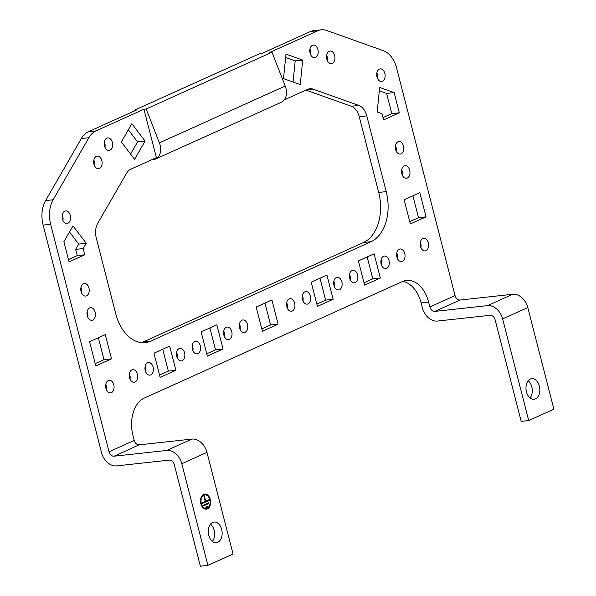 <?xml version="1.0" encoding="UTF-8"?>
<svg xmlns="http://www.w3.org/2000/svg" width="596" height="596" viewBox="0 0 596 596"><rect width="100%" height="100%" fill="white"/><g stroke="black" fill="none" stroke-linecap="round" stroke-linejoin="round"><path stroke-width="0.89" d="M321.281 29.8L313.757 30.627A25.308 16.785 83.8 0 0 310.293 31.581L262.24 53.267L260.027 53.506L134.212 110.305L136.424 110.059L88.364 131.753A25.308 16.785 83.8 0 0 81.339 138.54L45.594 200.591A25.308 16.785 83.8 0 0 43.113 225.102L101.521 452.602A15.183 11.108 -114.3 0 0 116.548 465.886L169.257 460.119A5.059 3.703 -114.3 0 1 174.27 464.552L200.368 566.2L207.9 565.373L233.058 554.019L206.961 452.371A15.183 11.108 65.7 0 0 191.934 439.081L139.226 444.847A5.059 3.703 65.7 0 1 134.219 440.414L132.975 435.579A30.366 20.145 83.8 0 1 144.388 398.016L402.307 281.588A30.366 20.145 83.8 0 1 406.465 280.448A30.366 20.145 83.8 0 1 428.636 302.112L429.88 306.955L455.046 295.594L396.631 68.1A25.308 16.785 83.8 0 0 383.384 50.69L326.519 30.448A25.308 16.785 83.8 0 0 321.281 29.8A25.308 16.785 83.8 0 0 317.817 30.754L269.764 52.448L271.977 52.202L146.162 108.994L143.949 109.239L95.896 130.926A25.308 16.785 83.8 0 0 88.864 137.721L53.126 199.764A25.308 16.785 83.8 0 0 50.638 224.275L109.053 451.775L134.219 440.414M109.053 451.775A5.059 3.703 65.7 0 0 114.059 456.201L166.776 450.442A15.183 11.108 65.7 0 1 181.795 463.725L206.961 452.371M207.9 565.373L181.795 463.725M455.046 295.594A5.059 3.703 65.7 0 0 460.052 300.026L512.769 294.26L487.603 305.621A15.183 11.108 65.7 0 1 502.629 318.905L527.788 307.551L553.893 409.199L528.726 420.553L502.629 318.905M487.603 305.621L434.886 311.38A5.059 3.703 65.7 0 1 429.88 306.955M528.726 420.553L521.195 421.379L495.097 319.732A5.059 3.703 -114.3 0 0 490.091 315.299L437.375 321.065A15.183 11.108 -114.3 0 1 422.348 307.774L421.111 302.939A30.366 20.145 83.8 0 0 402.762 281.394M512.769 294.26A15.183 11.108 65.7 0 1 527.788 307.551M208.831 503.516L208.645 502.786L203.668 505.035L203.854 505.758L208.831 503.516L208.079 503.598L207.952 503.098M203.795 505.535L208.079 503.598M202.61 507.338A6.832 4.53 83.8 0 0 205.553 508.485L206.305 508.403A6.832 4.53 83.8 0 0 209.814 499.694A6.832 4.53 83.8 0 0 204.823 494.822A6.832 4.53 83.8 0 0 201.321 503.531A6.832 4.53 83.8 0 0 206.305 508.403M200.845 503.739A7.592 5.036 83.8 0 0 206.387 509.163A7.592 5.036 83.8 0 0 210.284 499.485A7.592 5.036 83.8 0 0 204.741 494.069A7.592 5.036 83.8 0 0 200.845 503.739M206.015 509.178A7.592 5.036 83.8 0 0 208.935 506.645M205.791 507.047L205.978 507.77L208.071 506.823L207.885 506.101L205.791 507.047M212.392 541.392A10.378 6.884 83.8 0 0 214.135 530.276A10.378 6.884 83.8 0 0 210.507 524.167M208.771 535.275A10.378 6.884 83.8 0 0 216.341 542.68A10.378 6.884 83.8 0 0 221.667 529.457A10.378 6.884 83.8 0 0 214.091 522.051A10.378 6.884 83.8 0 0 208.771 535.275M526.454 391.877A10.378 6.884 83.8 0 0 534.023 399.275A10.378 6.884 83.8 0 0 539.35 386.052A10.378 6.884 83.8 0 0 531.774 378.654A10.378 6.884 83.8 0 0 526.454 391.877M201.537 503.024L201.724 503.747L209.591 500.2L209.405 499.478L205.709 501.147L204.339 495.82L203.869 496.028L205.233 501.355L201.537 503.024M204.823 494.822L204.07 494.903A6.832 4.53 83.8 0 0 201.441 496.662M207.766 495.969A7.592 5.036 83.8 0 0 204.368 494.129M201.664 503.523L208.838 500.282L208.712 499.791M209.591 500.2L208.838 500.282M205.709 501.147L205.195 501.199M205.918 507.546L207.319 506.905L207.192 506.414M208.071 506.823L207.319 506.905M151.63 159.788A14.17 10.363 65.7 0 0 155.4 159.117A14.17 10.363 65.7 0 0 159.4 142.846L146.162 108.994M159.4 142.846L285.216 86.055L271.977 52.202M134.212 110.305L134.301 111.02M141.483 342.625A40.491 26.857 83.8 0 0 143.301 341.918L363.478 242.527L371.01 241.708L150.833 341.091A40.491 26.857 83.8 0 1 145.29 342.618A40.491 26.857 83.8 0 1 115.728 313.727L96.276 237.983A15.183 10.072 83.8 0 1 97.766 223.276L126.576 173.265A15.183 10.072 83.8 0 1 130.792 169.189L156.383 157.642L143.949 109.239M285.216 86.055A14.17 10.363 65.7 0 1 281.215 102.326L155.4 159.117M287.257 308.072A6.325 4.194 83.8 0 0 287.13 304.005A6.325 4.194 83.8 0 0 286.661 302.656M286.795 306.724A6.325 4.194 83.8 0 0 291.414 311.239A6.325 4.194 83.8 0 0 294.655 303.178A6.325 4.194 83.8 0 0 290.036 298.663A6.325 4.194 83.8 0 0 286.795 306.724M420.932 247.727A6.325 4.194 83.8 0 0 420.806 243.66A6.325 4.194 83.8 0 0 420.344 242.319M422.855 238.556A6.325 4.194 83.8 0 0 420.471 246.386A6.325 4.194 83.8 0 0 425.09 250.901A6.325 4.194 83.8 0 0 428.338 242.833A6.325 4.194 83.8 0 0 423.719 238.318A6.325 4.194 83.8 0 0 422.855 238.556M397.346 258.373A6.325 4.194 83.8 0 0 397.212 254.306A6.325 4.194 83.8 0 0 396.75 252.965M396.884 257.032A6.325 4.194 83.8 0 0 401.503 261.547A6.325 4.194 83.8 0 0 404.744 253.486A6.325 4.194 83.8 0 0 400.125 248.972A6.325 4.194 83.8 0 0 396.884 257.032M381.619 265.473A6.325 4.194 83.8 0 0 381.492 261.406A6.325 4.194 83.8 0 0 381.023 260.065M381.157 264.132A6.325 4.194 83.8 0 0 385.776 268.647A6.325 4.194 83.8 0 0 389.017 260.586A6.325 4.194 83.8 0 0 384.398 256.071A6.325 4.194 83.8 0 0 381.157 264.132M396.079 150.922A6.325 4.194 83.8 0 0 395.953 146.854A6.325 4.194 83.8 0 0 395.491 145.506M395.617 149.574A6.325 4.194 83.8 0 0 400.236 154.088A6.325 4.194 83.8 0 0 403.477 146.027A6.325 4.194 83.8 0 0 398.858 141.513A6.325 4.194 83.8 0 0 395.617 149.574M402.293 175.12A6.325 4.194 83.8 0 0 402.166 171.052A6.325 4.194 83.8 0 0 401.704 169.711M401.831 173.779A6.325 4.194 83.8 0 0 406.45 178.293A6.325 4.194 83.8 0 0 409.69 170.232A6.325 4.194 83.8 0 0 405.071 165.718A6.325 4.194 83.8 0 0 401.831 173.779M404.11 199.757L410.324 223.954L426.051 216.862L419.837 192.657L404.11 199.757M409.735 221.652L418.526 217.682L426.051 216.862M418.526 217.682L412.901 195.786M383.012 117.583L391.803 113.612L399.335 112.793L383.608 119.893L382.014 113.68L377.186 111.959L379.667 87.448L394.15 92.603L386.618 93.43L379.324 90.83M391.803 113.612L386.618 93.43M399.335 112.793L394.15 92.603M224.349 336.464A6.325 4.194 83.8 0 0 224.223 332.397A6.325 4.194 83.8 0 0 223.761 331.056M223.887 335.123A6.325 4.194 83.8 0 0 228.506 339.638A6.325 4.194 83.8 0 0 231.747 331.577A6.325 4.194 83.8 0 0 227.128 327.062A6.325 4.194 83.8 0 0 223.887 335.123M334.438 286.773A6.325 4.194 83.8 0 0 334.311 282.705A6.325 4.194 83.8 0 0 333.842 281.364M333.976 285.432A6.325 4.194 83.8 0 0 338.595 289.947A6.325 4.194 83.8 0 0 341.836 281.878A6.325 4.194 83.8 0 0 337.217 277.363A6.325 4.194 83.8 0 0 333.976 285.432M311.209 282.206L317.422 306.404L333.149 299.304L326.936 275.106L311.209 282.206M316.834 304.094L325.617 300.131L320 278.235M325.617 300.131L333.149 299.304M358.39 260.906L364.603 285.104L380.33 278.012L374.117 253.807L358.39 260.906M364.014 282.802L372.798 278.831L367.181 256.936M372.798 278.831L380.33 278.012M350.165 279.673A6.325 4.194 83.8 0 0 350.038 275.605A6.325 4.194 83.8 0 0 349.569 274.264M349.703 278.332A6.325 4.194 83.8 0 0 354.322 282.847A6.325 4.194 83.8 0 0 357.563 274.778A6.325 4.194 83.8 0 0 352.944 270.264A6.325 4.194 83.8 0 0 349.703 278.332M310.531 54.504A6.325 4.194 83.8 0 0 310.397 50.429A6.325 4.194 83.8 0 0 309.935 49.088M310.069 53.156A6.325 4.194 83.8 0 0 314.688 57.67A6.325 4.194 83.8 0 0 317.929 49.61A6.325 4.194 83.8 0 0 313.31 45.095A6.325 4.194 83.8 0 0 310.069 53.156M302.984 300.973A6.325 4.194 83.8 0 0 302.857 296.905A6.325 4.194 83.8 0 0 302.388 295.556M302.522 299.632A6.325 4.194 83.8 0 0 307.141 304.139A6.325 4.194 83.8 0 0 310.382 296.078A6.325 4.194 83.8 0 0 305.763 291.563A6.325 4.194 83.8 0 0 302.522 299.632M283.51 78.62L300.242 84.572L302.723 60.069L285.998 54.117L283.51 78.62M293.053 82.017L295.191 60.889L302.723 60.069M295.191 60.889L285.655 57.492M377.439 78.314A6.325 4.194 83.8 0 0 377.305 74.247A6.325 4.194 83.8 0 0 376.843 72.898M376.977 76.973A6.325 4.194 83.8 0 0 381.596 81.488A6.325 4.194 83.8 0 0 384.837 73.42A6.325 4.194 83.8 0 0 380.218 68.905A6.325 4.194 83.8 0 0 376.977 76.973M177.168 357.764A6.325 4.194 83.8 0 0 177.042 353.696A6.325 4.194 83.8 0 0 176.58 352.348M176.707 356.423A6.325 4.194 83.8 0 0 181.326 360.938A6.325 4.194 83.8 0 0 184.566 352.869A6.325 4.194 83.8 0 0 179.947 348.355A6.325 4.194 83.8 0 0 176.707 356.423M192.895 350.664A6.325 4.194 83.8 0 0 192.769 346.596A6.325 4.194 83.8 0 0 192.307 345.255M192.434 349.323A6.325 4.194 83.8 0 0 197.053 353.838A6.325 4.194 83.8 0 0 200.293 345.769A6.325 4.194 83.8 0 0 195.674 341.255A6.325 4.194 83.8 0 0 192.434 349.323M94.436 165.546A6.325 4.194 83.8 0 0 94.31 161.479A6.325 4.194 83.8 0 0 93.848 160.138M93.974 164.205A6.325 4.194 83.8 0 0 98.593 168.72A6.325 4.194 83.8 0 0 101.841 160.659A6.325 4.194 83.8 0 0 97.222 156.145A6.325 4.194 83.8 0 0 93.974 164.205M104.948 147.301A6.325 4.194 83.8 0 0 104.821 143.226A6.325 4.194 83.8 0 0 104.36 141.885M104.486 145.953A6.325 4.194 83.8 0 0 109.105 150.468A6.325 4.194 83.8 0 0 112.353 142.407A6.325 4.194 83.8 0 0 107.734 137.892A6.325 4.194 83.8 0 0 104.486 145.953M89.571 341.739L95.792 365.937L111.519 358.837L105.298 334.639L89.571 341.739M95.196 363.627L103.987 359.664L111.519 358.837M103.987 359.664L98.362 337.768M62.9 220.296A6.325 4.194 83.8 0 0 62.766 216.229A6.325 4.194 83.8 0 0 62.304 214.88M62.438 218.955A6.325 4.194 83.8 0 0 67.057 223.463A6.325 4.194 83.8 0 0 70.298 215.402A6.325 4.194 83.8 0 0 65.679 210.887A6.325 4.194 83.8 0 0 62.438 218.955M81.54 292.904A6.325 4.194 83.8 0 0 81.414 288.829A6.325 4.194 83.8 0 0 80.952 287.488M81.078 291.556A6.325 4.194 83.8 0 0 85.697 296.07A6.325 4.194 83.8 0 0 88.946 288.01A6.325 4.194 83.8 0 0 84.319 283.495A6.325 4.194 83.8 0 0 81.078 291.556M87.754 317.102A6.325 4.194 83.8 0 0 87.627 313.034A6.325 4.194 83.8 0 0 87.165 311.693M87.292 315.761A6.325 4.194 83.8 0 0 91.911 320.275A6.325 4.194 83.8 0 0 95.159 312.207A6.325 4.194 83.8 0 0 90.54 307.7A6.325 4.194 83.8 0 0 87.292 315.761M106.393 389.709A6.325 4.194 83.8 0 0 106.267 385.642A6.325 4.194 83.8 0 0 105.805 384.293M105.932 388.368A6.325 4.194 83.8 0 0 110.551 392.883A6.325 4.194 83.8 0 0 113.799 384.815A6.325 4.194 83.8 0 0 109.18 380.3A6.325 4.194 83.8 0 0 105.932 388.368M240.076 329.365A6.325 4.194 83.8 0 0 239.95 325.297A6.325 4.194 83.8 0 0 239.488 323.956M239.614 328.024A6.325 4.194 83.8 0 0 244.233 332.538A6.325 4.194 83.8 0 0 247.474 324.477A6.325 4.194 83.8 0 0 242.855 319.963A6.325 4.194 83.8 0 0 239.614 328.024M121.353 141.937L134.599 159.341L145.111 141.096L131.865 123.685L121.353 141.937M130.584 154.066L137.579 141.915L145.111 141.096M137.579 141.915L128.349 129.786M327.256 60.457A6.325 4.194 83.8 0 0 327.13 56.389A6.325 4.194 83.8 0 0 326.668 55.041M326.794 59.108A6.325 4.194 83.8 0 0 331.413 63.623A6.325 4.194 83.8 0 0 334.654 55.562A6.325 4.194 83.8 0 0 330.035 51.047A6.325 4.194 83.8 0 0 326.794 59.108M145.715 371.964A6.325 4.194 83.8 0 0 145.588 367.896A6.325 4.194 83.8 0 0 145.126 366.547M145.253 370.615A6.325 4.194 83.8 0 0 149.872 375.13A6.325 4.194 83.8 0 0 153.112 367.069A6.325 4.194 83.8 0 0 148.493 362.554A6.325 4.194 83.8 0 0 145.253 370.615M129.988 379.063A6.325 4.194 83.8 0 0 129.861 374.988A6.325 4.194 83.8 0 0 129.399 373.647M129.526 377.715A6.325 4.194 83.8 0 0 134.145 382.23A6.325 4.194 83.8 0 0 137.385 374.169A6.325 4.194 83.8 0 0 132.766 369.654A6.325 4.194 83.8 0 0 129.526 377.715M86.234 243.295L78.702 244.114L75.67 249.381L83.202 248.562L86.234 243.295L72.988 225.884L63.884 241.685L69.069 261.868L84.796 254.768L83.202 248.562M68.473 259.565L77.264 255.595L75.67 249.381M77.264 255.595L84.796 254.768M78.702 244.114L69.479 231.986M153.939 353.197L160.153 377.395L175.88 370.295L169.666 346.097L153.939 353.197M159.564 375.085L168.348 371.122L162.73 349.226M168.348 371.122L175.88 370.295M256.168 307.052L262.382 331.249L278.108 324.149L271.895 299.952L256.168 307.052M261.786 328.94L270.577 324.976L264.952 303.081M270.577 324.976L278.108 324.149M305.971 90.115L351.305 106.252L358.837 105.432L312.997 89.117A15.183 10.072 83.8 0 0 309.86 88.73A15.183 10.072 83.8 0 0 307.782 89.303L284.217 99.934M363.478 242.527A40.491 26.857 83.8 0 0 378.698 192.448L359.254 116.697A15.183 10.072 83.8 0 0 351.305 106.252M371.01 241.708A40.491 26.857 83.8 0 0 386.23 191.621L366.778 115.877A15.183 10.072 83.8 0 0 358.837 105.432M201.12 331.897L207.334 356.095L223.06 349.003L216.847 324.798L201.12 331.897M206.745 353.793L215.529 349.822L209.911 327.927M215.529 349.822L223.06 349.003M530.075 397.986A10.378 6.884 83.8 0 0 531.818 386.878A10.378 6.884 83.8 0 0 528.19 380.762M43.113 225.102L50.638 224.275M421.111 302.939L428.636 302.112M310.293 31.581L317.817 30.754M81.339 138.54L88.864 137.721M88.364 131.753L95.896 130.926M45.594 200.591L53.126 199.764M166.776 450.442L191.934 439.081M114.059 456.201L139.226 444.847M143.301 341.918L150.833 341.091M306.649 89.81L312.997 89.117M378.698 192.448L386.23 191.621M359.254 116.697L366.778 115.877M460.052 300.026L434.886 311.38"/></g></svg>

